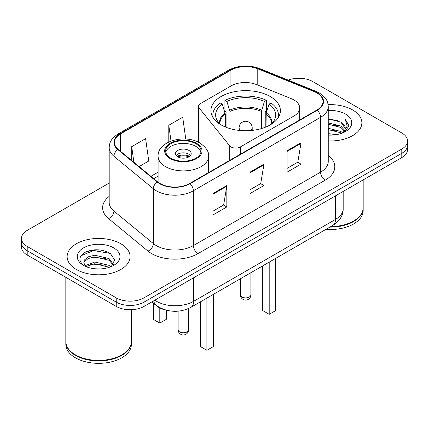 <?xml version="1.0" encoding="UTF-8"?>
<svg xmlns="http://www.w3.org/2000/svg" width="429" height="429" viewBox="0 0 429 429"><rect width="100%" height="100%" fill="white"/><g stroke="black" fill="none" stroke-linecap="round" stroke-linejoin="round"><path stroke-width="0.64" d="M293.951 99.946A19.67 11.358 0 0 0 291.323 98.675L256.424 84.561A19.67 11.358 0 0 0 231.231 85.838L200.391 103.641A6.558 3.786 0 0 0 198.471 106.317A6.558 3.786 0 0 0 199.088 107.92L229.751 145.887A6.558 3.786 0 0 0 240.331 146.959L293.951 116.002A19.67 11.358 0 0 0 299.71 107.974A19.67 11.358 0 0 0 293.951 99.946M270.222 96.514A34.749 20.061 0 0 0 232.357 92.165A34.749 20.061 0 0 0 210.907 110.698A34.749 20.061 0 0 0 221.085 124.887A34.749 20.061 0 0 0 258.95 129.231A34.749 20.061 0 0 0 280.4 110.698A34.749 20.061 0 0 0 270.222 96.514M166.061 310.113A19.67 11.358 180 0 1 156.676 305.957L151.791 301.93M101.228 250.123A26.223 15.138 0 0 0 85.875 251.952M109.186 183.065L27.209 230.394A19.67 11.358 0 0 0 21.45 238.422L21.45 246.986A19.67 11.358 0 0 0 27.209 255.019L116.221 306.408A19.67 11.358 0 0 0 144.037 306.408L401.791 157.593A19.67 11.358 0 0 0 407.55 149.565L407.55 145.281A19.67 11.358 0 0 1 401.791 153.309A19.67 11.358 0 0 0 407.55 145.281L407.55 140.996A19.67 11.358 0 0 0 401.791 132.969L312.779 81.58A19.67 11.358 0 0 0 288.154 80.089M21.45 238.422A19.67 11.358 0 0 0 27.209 246.45L116.221 297.839A19.67 11.358 0 0 0 144.037 297.839L144.037 302.123L401.791 153.309L144.037 302.123A19.67 11.358 0 0 1 116.221 302.123A19.67 11.358 0 0 0 144.037 302.123L144.037 306.408M27.209 246.45L27.209 250.734L116.221 302.123L27.209 250.734A19.67 11.358 0 0 1 21.45 242.707A19.67 11.358 0 0 0 27.209 250.734L27.209 255.019M352.649 109.953A31.467 18.168 0 0 0 328.105 104.676A31.467 18.168 0 0 1 352.649 109.953A31.467 18.168 0 0 1 361.867 122.796A31.467 18.168 0 0 0 352.649 109.953M120.855 243.774A31.467 18.168 0 0 0 86.561 239.838A31.467 18.168 0 0 0 67.133 256.622A31.467 18.168 0 0 0 76.351 269.471A31.467 18.168 0 0 0 110.644 273.407A31.467 18.168 0 0 0 130.073 256.622A31.467 18.168 0 0 0 120.855 243.774A31.467 18.168 0 0 0 86.561 239.838A31.467 18.168 0 0 0 67.133 256.622A31.467 18.168 0 0 0 76.351 269.471A31.467 18.168 0 0 0 110.644 273.407A31.467 18.168 0 0 0 130.073 256.622A31.467 18.168 0 0 0 120.855 243.774M316.859 92.927A20.978 12.114 180 0 1 323.005 101.491A20.978 12.114 180 0 1 316.859 110.055L189.65 183.499A20.978 12.114 180 0 1 157.631 181.88L118.227 149.389A20.978 12.114 180 0 1 114.43 142.444A20.978 12.114 180 0 1 120.576 133.88L230.915 70.174A20.978 12.114 180 0 1 257.781 68.817L314.06 91.57A20.978 12.114 180 0 1 316.859 92.927M317.229 92.712A21.504 12.414 0 0 0 314.36 91.323L258.081 68.57A21.504 12.414 0 0 0 230.539 69.965L120.206 133.666A21.504 12.414 0 0 0 117.798 149.565L157.202 182.057A21.504 12.414 0 0 0 190.02 183.714L317.229 110.269A21.504 12.414 0 0 0 317.229 92.712M212.923 193.565L212.923 214.977L226.834 206.95L226.834 185.537L212.923 193.565M212.923 211.175L223.638 204.992L226.775 186.245A5.245 3.03 -120 0 0 226.834 185.537M223.541 205.046L226.834 206.95M287.098 150.74L287.098 172.152L301.008 164.125L301.008 142.712L287.098 150.74M287.098 168.356L297.812 162.167L300.949 143.42A5.245 3.03 -120 0 0 301.008 142.712M297.715 162.221L301.008 164.125M250.01 172.152L250.01 193.565L263.921 185.537L263.921 164.125L250.01 172.152M250.01 189.768L260.725 183.58L263.862 164.833A5.245 3.03 -120 0 0 263.921 164.125M260.628 183.633L263.921 185.537M328.249 140.927A31.467 18.168 0 0 0 361.867 122.796A31.467 18.168 0 0 1 328.249 140.927M144.037 297.839L401.791 149.029A19.67 11.358 0 0 0 407.55 140.996M139.087 166.591L148.75 161.014L145.613 138.642L131.703 146.67L131.703 160.505M185.757 139.039L182.7 117.23L168.79 125.263L168.79 141.994M168.79 125.263L171.01 141.071M131.703 146.67L133.896 162.312M330.797 226.571A32.781 18.924 0 0 0 353.576 221.026A32.781 18.924 0 0 0 363.175 207.641L363.175 179.885M330.657 226.646A32.454 18.737 0 0 0 353.346 221.16A32.454 18.737 0 0 0 353.458 221.096M329.869 227.102A32.781 18.924 0 0 0 363.175 208.178A32.781 18.924 0 0 0 363.175 207.909M325.992 229.343A32.781 18.924 0 0 0 363.175 210.591L363.175 208.178M328.249 133.607L336.197 134.679M328.249 134.942L331.901 135.108M328.249 128.255L340.878 131.467L342.691 132.893M328.249 129.59L340.878 132.808L341.597 133.312M328.249 122.898L340.878 126.115L344.707 130.378M328.249 124.238L340.878 127.456L344.364 131.017M342.766 132.861A14.822 8.559 0 0 0 345.216 128.153A14.822 8.559 0 0 0 340.878 122.099L345.206 128.475M328.249 135.076A21.375 12.344 0 0 0 345.511 131.526A21.375 12.344 0 0 0 345.511 114.071A21.375 12.344 0 0 0 328.249 110.516M340.878 122.099L328.249 118.822M344.214 132.212L348.621 126.576L348.766 125.252L345.093 118.892L347.238 126.008L343.002 132.765M345.093 118.892L348.761 125.509M328.249 119.182L337.725 120.452M328.249 124.539L337.28 125.676M328.249 129.89L337.28 131.027M225.311 126.963L225.311 114.082L222.227 104.134A30.025 17.337 0 0 0 217.305 120.699A30.025 17.337 0 0 0 220.833 124.742M226.072 127.274L226.072 111.706L224.909 111.036L224.909 100.327A32.781 18.924 0 0 1 266.398 100.327L264.441 101.459A30.025 17.337 0 0 0 226.866 101.459L229.949 111.406L229.949 128.593M261.358 128.593L261.358 111.406L264.441 101.459M266.398 100.327L266.398 111.036L265.235 111.706L265.235 127.274M222.227 104.134L220.27 103.003A32.781 18.924 0 0 0 212.875 114.983A32.781 18.924 0 0 0 213.293 118.007M226.866 101.459L224.909 100.327M278.013 118.007A32.781 18.924 0 0 0 278.432 114.983A32.781 18.924 0 0 0 271.037 103.003L269.074 104.134L266.216 112.827L265.996 126.963M270.474 124.742A30.025 17.337 0 0 0 274.002 120.699A30.025 17.337 0 0 0 269.074 104.134M262.714 265.878L262.714 310.585L269.203 314.328L275.691 310.585L275.691 258.381M269.203 314.328L269.203 262.13M121.664 354.917A32.454 18.737 0 0 1 121.552 354.987A32.454 18.737 0 0 1 75.654 354.987L75.424 354.853A32.781 18.924 0 0 0 121.782 354.853A32.781 18.924 0 0 0 131.381 341.468L131.381 309.706M65.825 341.736A32.781 18.924 0 0 0 65.825 342.004A32.781 18.924 0 0 0 75.424 355.389A32.781 18.924 0 0 0 111.149 359.491A32.781 18.924 0 0 0 131.381 342.004A32.781 18.924 0 0 0 131.381 341.736M65.825 342.004L65.825 344.412A32.781 18.924 0 0 0 75.424 357.797A32.781 18.924 0 0 0 111.149 361.899A32.781 18.924 0 0 0 131.381 344.412L131.381 342.004M95.023 268.79L100.016 268.94M85.221 265.653L94.766 262.012L109.084 265.358L110.816 266.752M86.1 266.57L94.766 263.712L109.395 267.278M85.371 266.318L83.837 262.725A14.822 8.559 0 0 0 86.234 266.688M83.837 262.725L84.288 260.13L88.122 256.864L94.766 255.212L109.084 258.564L113.342 264.446M83.875 262.934L84.288 261.829L88.122 258.564L94.766 256.912L109.084 260.264L113.004 264.886M111.32 266.543L114.672 259.969L110.435 253.582C102.311 249.061 93.994 248.579 85.489 252.134C78.512 256.445 78.073 260.971 84.175 265.717L84.25 265.766M113.717 247.898A21.375 12.344 0 0 0 83.489 247.898A21.375 12.344 0 0 0 83.489 265.347A21.375 12.344 0 0 0 113.717 265.347A21.375 12.344 0 0 0 113.717 247.898M65.825 277.311L65.825 341.468A32.781 18.924 0 0 0 75.424 354.853L75.654 354.987M81.049 255.727L93.602 250.574L110.146 253.389M88.889 258.231L93.602 257.373L105.411 258.387M88.889 265.025L93.602 264.173L105.411 265.186M85.135 265.546L85.5 265.379M195.865 143.726A17.702 10.221 0 0 0 176.571 141.511A17.702 10.221 0 0 0 165.648 150.954A17.702 10.221 0 0 0 170.828 158.178A17.702 10.221 0 0 0 190.122 160.398A17.702 10.221 0 0 0 201.051 150.954A17.702 10.221 0 0 0 195.865 143.726M200.895 152.29A17.702 10.221 0 0 0 195.865 146.402A17.702 10.221 0 0 0 177.66 143.951A17.702 10.221 0 0 0 165.798 152.29M200.407 301.85L200.407 346.557L206.896 350.3L213.39 346.557L213.39 294.353M206.896 350.3L206.896 298.101M153.309 303.18L153.309 319.364L159.797 323.107L166.286 319.364L166.286 310.178M159.797 323.107L159.797 307.968M188.91 150.418A7.867 4.542 0 0 0 180.336 149.431A7.867 4.542 0 0 0 175.477 153.63A7.867 4.542 0 0 0 177.783 156.842A7.867 4.542 0 0 0 186.358 157.829A7.867 4.542 0 0 0 191.216 153.63A7.867 4.542 0 0 0 188.91 150.418M190.514 155.502A7.867 4.542 0 0 0 188.91 154.167A7.867 4.542 0 0 0 176.18 155.502M176.989 156.306A10.489 6.054 180 0 1 189.243 156.113L189.243 156.639M177.853 156.88A9.181 5.298 180 0 1 188.293 156.66L189.243 156.113M188.138 157.234L188.293 156.66M156.676 305.598L156.676 305.957M199.088 107.92L199.088 142.584M229.751 145.887L229.751 160.349M240.331 146.959L240.331 154.242M293.951 116.002L293.951 123.284M154.789 300.198A26.223 15.138 0 0 0 156.553 301.319A26.223 15.138 0 0 0 193.64 301.319L335.494 219.417A26.223 15.138 0 0 0 343.179 208.714C343.372 215.219 339.902 220.79 332.781 225.423L190.921 307.325A13.111 7.572 60 0 0 193.64 301.319L193.64 277.767M335.494 195.865L335.494 219.417A13.111 7.572 60 0 1 332.781 225.423M153.727 300.809A13.111 8.768 129.5 0 0 156.011 305.073L152.032 301.791M401.791 157.593L401.791 149.029M116.221 306.408L116.221 297.839M328.249 155.443A32.781 18.924 180 0 1 325.203 180.18L197.994 253.625A6.558 3.786 60 0 1 193.361 245.597L320.57 172.152A26.223 15.138 0 0 0 328.249 161.449L328.249 106.633A26.223 15.138 180 0 1 320.57 117.337A6.558 3.786 -120 0 0 317.229 110.269M197.994 253.625A32.781 18.924 180 0 1 151.635 253.625A32.781 18.924 180 0 1 147.962 251.099L108.558 218.608A32.781 18.924 180 0 1 109.186 196.396M156.274 245.597A26.223 15.138 0 0 0 193.361 245.597L193.361 190.782A26.223 15.138 180 0 1 153.335 188.76L113.926 156.269A26.223 15.138 180 0 1 109.186 147.581L109.186 202.397A26.223 15.138 0 0 0 113.926 211.084L153.335 243.575A26.223 15.138 0 0 0 156.274 245.597M328.249 106.633C327.826 102.123 327.407 98.375 319.214 92.921L315.765 91.248A6.558 3.073 112 0 0 314.36 91.323M315.765 91.248L259.486 68.501C248.627 64.656 238.315 65.213 228.56 70.174A6.558 3.786 60 0 1 230.539 69.965M120.206 133.666A6.558 3.786 -120 0 0 118.227 133.875C110.274 139.087 109.551 143.013 109.186 147.581M117.798 149.565A6.558 4.387 129.5 0 0 113.926 156.269L113.926 211.084A6.558 4.387 -50.5 0 1 108.558 218.608M259.486 68.501A6.558 3.073 112 0 0 258.081 68.57M157.202 182.057A6.558 4.387 129.5 0 0 153.335 188.76L153.335 243.575A6.558 4.387 -50.5 0 1 147.962 251.099M190.02 183.714A6.558 3.786 60 0 1 193.361 190.782L320.57 117.337L320.57 172.152A6.558 3.786 60 0 0 325.203 180.18M120.576 133.88L120.576 151.33M314.06 91.57L314.06 111.674M257.781 68.817L257.781 85.114M230.915 70.174L230.915 86.02M158.108 172.163L150.895 176.33M250.01 172.833L263.862 164.833M287.098 151.421L300.949 143.42M212.923 194.24L226.775 186.245M225.311 114.082A25.702 14.838 0 0 0 219.954 123.15L220.007 124.002M261.358 111.406A25.702 14.838 0 0 0 229.949 111.406M225.091 112.827A26.008 15.015 0 0 0 219.836 123.836M261.577 110.151A26.008 15.015 0 0 0 229.73 110.151M271.471 123.836A26.008 15.015 0 0 0 266.216 112.827M271.294 124.002L271.353 123.15A25.702 14.838 0 0 0 265.996 114.082M241.945 296.986A5.245 3.03 180 0 1 240.406 294.846A5.245 5.245 0 0 0 248.273 299.388A5.245 5.245 0 0 0 250.895 294.846A5.245 3.03 180 0 1 249.362 296.986A5.245 3.03 180 0 1 241.945 296.986M241.173 130.593A6.558 3.786 180 0 1 241.018 130.507A6.558 3.786 180 0 1 239.098 127.831L239.098 130.4M252.209 130.4L252.209 127.831A6.558 3.786 180 0 1 250.289 130.507A6.558 3.786 180 0 1 250.134 130.593M170.136 158.58A18.683 10.789 0 0 0 196.557 158.58A18.683 10.789 0 0 0 196.557 143.324A18.683 10.789 0 0 0 170.136 143.324A18.683 10.789 0 0 0 170.136 158.58M208.591 172.565L208.591 156.306A25.241 14.575 180 0 1 193.007 169.771A25.241 14.575 180 0 1 165.497 166.613A25.241 14.575 180 0 1 158.108 156.306L158.108 182.261M179.638 331.885A5.245 3.03 180 0 1 178.105 329.745A5.245 5.245 0 0 0 185.972 334.288A5.245 5.245 0 0 0 188.594 329.745A5.245 3.03 180 0 1 187.055 331.885A5.245 3.03 180 0 1 179.638 331.885M198.471 106.317L198.471 142.267M299.71 107.974L299.71 119.959M190.921 307.325C180.373 312.623 169.82 312.623 159.266 307.325L156.011 305.073M343.179 208.714L343.179 191.431M228.56 70.174L118.227 133.875M158.108 176.158L153.743 178.673M212.875 117.353L212.875 114.983M278.432 117.353L278.432 114.983M250.895 272.699L250.895 294.846M252.209 127.831A6.558 6.558 0 0 0 242.374 122.152A6.558 6.558 0 0 0 239.098 127.831M240.406 278.753L240.406 294.846M208.591 156.306C209.143 151.866 206.226 147.426 199.839 143.002C184.958 133.794 157.228 141.179 158.108 156.306M188.594 308.521L188.594 329.745M178.105 311.17L178.105 329.745"/></g></svg>
